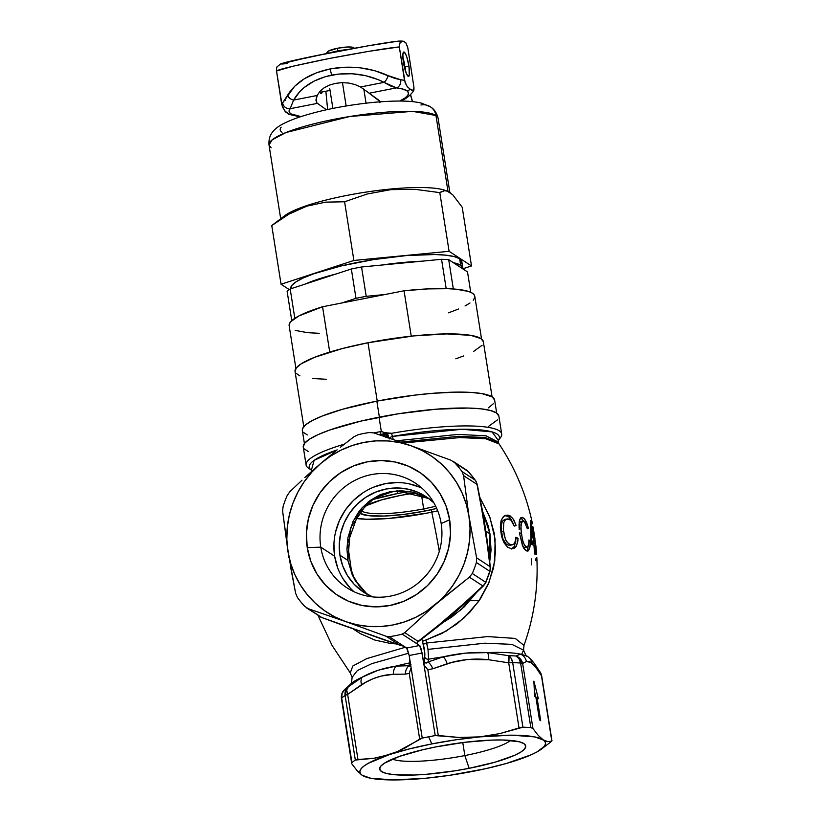 <?xml version="1.0" encoding="UTF-8"?>
<svg xmlns="http://www.w3.org/2000/svg" width="821" height="821" viewBox="0 0 821 821"><rect width="100%" height="100%" fill="white"/><g stroke="black" fill="none" stroke-linecap="round" stroke-linejoin="round"><path stroke-width="1.23" d="M532.47 523.808L532.47 523.808C526.477 495.001 515.331 468.36 499.045 443.904L485.734 438.753L459.75 437.572L403.306 443.022L459.657 437.572L485.683 438.742L499.045 443.904L498.501 442.991L485.385 437.521L458.549 436.31L400.679 442.098L458.549 436.31L485.385 437.521L498.501 442.991L498.193 442.037L486.073 435.818L457.769 434.412L396.83 440.764L457.769 434.412L486.063 435.818L498.193 442.037L498.275 440.569L500.533 437.562A99.013 18 171 0 0 391.463 433.334L387.409 433.242L389.339 438.958L387.399 433.17L391.453 433.272L392.5 436.413L462.049 429.26L492.025 431.897L498.357 440.467A96.262 17.498 -9 0 0 392.5 436.413L393.238 439.522L392.5 436.413A3.356 1.868 -18.7 0 0 389.585 438.26A3.356 1.868 161.3 0 1 392.5 436.413L391.463 433.334A99.013 18 -9 0 1 501.703 434.011A99.013 18 -9 0 1 499.127 439.112M310.122 469.048A99.013 18 -9 0 1 306.11 464.994A99.013 18 -9 0 1 344.317 444.171A99.013 18 171 0 0 308.316 468.011L311.395 470.166L314.145 460.335L337.01 449.959A96.262 17.498 -9 0 0 311.282 470.094L311.918 471.541M324.141 460.56L311.877 471.192L324.141 460.56M417.427 641.858L417.181 643.931L419.89 645.809L421.276 649.195L424.026 665.164L424.816 653.28L422.599 641.653A3.356 0.954 165.6 0 1 425.945 640.011L446.357 631.01L464.245 617.803L478.746 601.249L489.131 582.11L494.776 561.041L495.073 539.038L489.932 517.384L479.854 497.413L489.562 516.419L494.232 533.24L495.607 550.491L493.616 567.578L488.433 583.813L480.347 598.878L469.704 612.384L456.856 624.001L442.047 633.391L425.945 640.011L426.715 642.987L487.705 636.583L515.249 638.42L523.983 645.398L523.562 650.16L511.863 644.352L484.811 643.192L427.998 649.38L426.715 642.987L487.643 636.583L515.219 638.41L523.983 645.398C534.071 617.002 538.35 587.723 536.821 557.551M318.004 615.381L332.023 645.347L350.239 672.912L352.814 666.026L366.72 658.627L405.42 647.225L366.751 658.616L352.825 666.016L350.239 672.912L352.106 677.315L357.361 670.531L371.913 663.614L408.714 653.177L371.923 663.604L357.371 670.531L352.106 677.315C351.634 682.518 351.121 684.776 350.598 684.088M421.789 488.033A62.529 60.282 -56.8 0 0 358.654 495.905A62.529 60.282 -56.8 0 0 334.65 556.228L320.775 547.155A62.529 60.282 123.2 0 1 348.237 484.308A62.529 60.282 123.2 0 1 415.169 483.005A62.529 60.282 123.2 0 1 441.175 523.552A62.529 60.282 123.2 0 1 413.712 586.41A62.529 60.282 123.2 0 1 346.77 587.703A62.529 60.282 123.2 0 1 320.775 547.155A62.529 60.282 -56.8 0 0 390.591 596.087A62.529 60.282 -56.8 0 0 441.175 523.552L449.631 519.744A73.941 71.294 123.2 0 1 389.811 605.518A73.941 71.294 123.2 0 1 307.249 547.648L320.775 547.155L334.65 556.228A62.529 60.282 -56.8 0 0 354.036 591.746M392.387 759.117A62.529 11.371 171 0 0 464.84 755.566L469.14 768.312A73.941 13.444 -9 0 1 380.534 766.486A73.941 13.444 -9 0 1 436.259 746.833L422.682 749.758L399.478 756.398L384.372 763.202L380.636 766.352L379.671 769.164L381.508 771.524L386.086 773.351L393.218 774.572L413.979 775.034L426.817 774.254L454.937 770.827L469.14 768.312L495.125 762.155L514.664 755.299L521.027 751.933L524.763 748.783L525.727 745.981L523.89 743.61L519.313 741.784L502.76 739.998L491.41 740.111L464.748 742.307L436.259 746.833A73.941 13.444 -9 0 1 524.085 743.744A73.941 13.444 -9 0 1 469.14 768.312L464.84 755.566A62.529 11.371 -9 0 1 392.387 759.117M364.226 591.756L367.285 594.363L354.775 579.77L347.909 560.415L352.168 574.628L355.503 581.032L364.226 591.756M339.915 555.191L347.909 560.415L339.915 555.191L339.258 544.169L340.736 533.168L344.297 522.587L349.797 512.848L357.032 504.33L365.725 497.341L375.525 492.169L386.075 488.998L396.964 487.972L407.77 489.1L418.074 492.364L427.495 497.618L433.95 502.955A57.06 55.007 123.2 0 0 426.058 496.654A57.06 55.007 123.2 0 0 364.976 497.834A57.06 55.007 123.2 0 0 339.915 555.191A57.06 55.007 123.2 0 0 363.641 592.198A57.06 55.007 123.2 0 0 372.59 596.888L362.215 591.223L354.056 584.162L347.457 575.583L342.685 565.792L339.915 555.191M482.471 511.093L488.095 525.625L489.973 533.824L489.737 561.605L491.071 550.08L489.973 533.824L485.878 531.156L489.973 533.824L482.461 511.083M442.663 622.708L451.796 617.043L464.368 606.75L476.396 592.69L461.412 609.48L442.704 622.677M501.703 434.011L498.86 416.083A99.013 18 171 0 0 379.056 417.191L381.324 431.518L379.056 417.191A99.013 18 171 0 0 303.267 447.065L306.11 464.994M462.777 742.553L464.84 755.566L462.777 742.553M431.241 509.718A211.459 40.937 -101.1 0 1 439.297 551.394A211.459 40.937 78.9 0 0 431.754 512.15M536.431 553.518L535.703 547.956L536.431 553.518M536.421 551.958L536.595 554.093M535.744 544.918L533.024 527.534M519.046 528.088L519.241 521.725L520.278 518.585L522.125 517.353L524.393 518.564L526.702 522.741L528.375 528.385L527.349 528.796L524.557 521.961L522.956 521.14L521.458 522.3L520.842 528.611L522.433 539.674L524.219 544.713L526.62 547.145L527.8 546.858L528.611 545.308L528.96 539.91L530.192 541.203L529.986 547.022L528.539 550.696L530.161 545.206L530.192 541.203L529.001 541.439L530.192 541.203L528.96 539.972M528.17 550.942L527.123 551.086M523.654 548.059L526.897 551.035L524.619 549.444L522.525 545.657L519.693 534.132L523.069 546.95M519.519 532.798L519.693 534.132M505.428 519.313L502.308 521.232L501.128 524.886L501.262 531.618L503.53 531.177L501.262 531.618L503.047 539.387L506.167 544.005L508.456 545.175L511.38 544.857L508.384 543.574L505.859 540.208L504.33 535.785L503.294 528.888L503.796 522.495L505.582 519.621L506.885 518.995L511.001 520.145L514.223 526.107L516.132 525.512L513.792 519.837L510.272 515.988L505.757 515.28L503.242 516.778L501.026 520.914L500.348 526.518L501.426 519.693L504.022 516.111L508.302 515.208L512.735 518.267L516.132 525.512L514.223 526.107L511.001 520.145L509.215 519.067L506.885 518.995L505.582 519.621L503.796 522.495L503.396 530.027L505.377 539.151L507.019 542.096L509.882 544.497L512.396 544.805L514.264 543.676L515.342 541.655L515.916 537.201L518.041 538.319L517.64 542.517L515.516 547.35M514.972 547.843L513.063 548.695M504.145 542.979L507.635 547.248L511.657 548.756L507.635 547.248L504.145 542.979L501.415 535.466L500.389 528.026L501.426 535.518M535.22 554.421A114.396 20.792 171 0 0 534.584 553.888L533.989 545.719A115.104 20.925 171 0 0 531.105 544.056L530.325 520.719A115.361 20.977 -9 0 1 530.91 521.222L534.235 542.394A115.33 20.966 -9 0 1 534.82 543.02L535.21 546.878A115.104 20.925 171 0 0 534.615 546.252L535.22 554.421L534.615 546.252A115.104 20.925 -9 0 1 535.21 546.878L534.82 543.02A115.33 20.966 171 0 0 534.235 542.394L530.91 521.222A115.361 20.977 171 0 0 530.325 520.719L531.105 544.056A115.104 20.925 -9 0 1 533.989 545.719L534.584 553.888A114.396 20.792 -9 0 1 535.22 554.421M397.2 751.677L389.359 754.612A93.984 17.087 -9 0 1 431.805 743.918L428.675 736.806A104.051 18.914 171 0 0 422.24 738.11L397.2 751.677L404.866 748.085L419.685 739.157L409.258 673.353L405.287 674.144L393.351 674.287L381.098 676.083L373.155 678.68L365.407 682.477L347.652 694.392L357.966 759.507L373.729 758.317L381.56 756.808L397.2 751.677M353.872 436.803L358.1 434.75L353.872 436.803L340.335 447.312M301.974 480.203L289.813 491.748L287.165 495.576A104.051 100.316 -56.8 0 0 283.081 506.567L282.609 511.093L287.955 551.435L295.632 593.306L297.489 597.585A104.051 100.316 -56.8 0 0 304.714 606.35L308.337 608.741L345.713 621.62A93.984 90.608 123.2 0 1 287.955 551.435A93.984 90.608 123.2 0 1 320.672 463.516L337.133 449.867L320.672 463.516L330.453 456.158L341.054 450.124L352.291 445.516L363.98 442.416L375.915 440.887L387.892 440.939L399.704 442.581L411.157 445.782L450.873 460.181L411.157 445.782L422.045 450.483L432.195 456.609L441.421 464.06L449.569 472.701L456.497 482.379L462.09 492.939L466.256 504.197L468.924 515.957L470.033 528.026L469.581 540.187L467.56 552.246L464.029 563.976L459.021 575.193L452.638 585.701L444.992 595.317L436.197 603.876A93.984 90.608 123.2 0 1 345.713 621.62L386.188 636.296L389.226 636.655A104.051 100.316 -56.8 0 0 402.177 634.12L404.774 632.652L436.197 603.876L404.774 632.652L418.125 641.375L452.155 614.416L482.84 585.948L469.396 577.173L426.417 611.245L415.816 617.279L404.579 621.877L392.89 624.976L380.965 626.505L368.978 626.454L357.166 624.812L345.713 621.62L308.337 608.741L321.781 617.525L399.54 645.019L386.188 636.296L345.713 621.62L334.824 616.91L324.675 610.783L315.449 603.332L307.3 594.702L300.373 585.014L294.78 574.454L290.613 563.196L287.955 551.435L286.837 539.366L287.299 527.205L289.31 515.157L292.851 503.417L297.849 492.2L304.232 481.691L311.888 472.075L320.672 463.516L312.637 470.536L320.672 463.516A93.984 90.608 123.2 0 1 411.157 445.782L401.469 442.375L411.157 445.782A93.984 90.608 123.2 0 1 468.924 515.957L463.578 475.616L461.966 471.5A104.051 100.316 -56.8 0 0 454.752 462.726L450.873 460.181L454.752 462.726A104.051 100.316 123.2 0 1 461.966 471.5L475.277 480.193A104.051 100.316 -56.8 0 0 468.062 471.428L454.752 462.726L468.062 471.428A104.051 100.316 123.2 0 1 475.277 480.193A10.068 2.514 -36.1 0 1 475.462 480.367M304.817 477.576L312.637 470.536L304.817 477.576M369.399 432.534L373.781 432.903L401.469 442.375L373.781 432.903L369.399 432.534A104.051 100.316 -56.8 0 0 358.1 434.75A104.051 100.316 123.2 0 1 369.399 432.534M410.952 664.682L410.048 666.324L408.961 665.728L409.576 662.916A92.516 16.82 171 0 0 396.153 666.077L408.961 665.728L409.576 662.916A92.516 16.82 171 0 0 396.153 666.077L378.081 670.264L362.266 677.14A92.516 16.82 171 0 0 350.69 683.996L344.563 689.63A99.762 18.134 -9 0 1 347.817 687.146L362.266 677.14A92.516 16.82 171 0 0 350.495 684.18M348.145 687.906L346.267 688.429M526.959 656.051L520.483 654.121A92.516 16.82 171 0 0 487.541 652.592L508.486 655.651A99.762 18.134 -9 0 1 516.07 656.01L520.483 654.121A92.516 16.82 171 0 0 487.541 652.592L465.599 653.116L443.217 656.851A92.516 16.82 171 0 0 428.572 659.201L427.977 662.003L443.217 656.851A92.516 16.82 171 0 0 428.572 659.201L427.998 649.38L484.842 643.192L511.873 644.352L523.562 650.16L521.694 654.255M410.746 665.431L408.961 665.728A10.068 6.794 93.2 0 0 405.287 674.144A10.068 6.794 -86.8 0 1 408.961 665.728L396.153 666.077A10.068 6.763 85.1 0 0 393.351 674.287A10.068 6.763 -94.9 0 1 396.153 666.077C383.356 668.017 372.067 671.711 362.266 677.14A10.068 6.127 59.6 0 0 361.568 684.673A10.068 6.127 -120.4 0 1 362.266 677.14L347.817 687.146A99.762 18.134 171 0 0 344.563 689.63A10.068 9.544 47.6 0 0 341.71 698.076A104.051 18.914 -9 0 1 345.107 695.5A104.051 18.914 171 0 0 341.71 698.076L351.942 762.647A104.051 18.914 -9 0 1 355.329 760.061L345.107 695.5A10.068 9.185 -123.4 0 1 347.817 687.146A10.068 5.685 51.2 0 0 347.652 694.392L361.568 684.673C371.697 678.279 382.288 674.821 393.351 674.287L405.287 674.144L409.258 673.353L411.105 667.689L409.176 655.517L422.24 738.11A104.051 18.914 -9 0 1 428.675 736.806A104.051 18.914 -9 0 1 435.202 735.575L424.047 665.195L427.844 669.71L432.872 668.746L447.168 663.737C460.55 659.479 474.405 658.144 488.721 659.745L508.712 662.824A10.068 2.473 -77.8 0 0 508.486 655.651A10.068 7.05 91.4 0 1 512.694 662.65A104.051 18.914 -9 0 1 520.606 663.019A104.051 18.914 171 0 0 512.694 662.65L522.915 727.211A104.051 18.914 -9 0 1 530.828 727.58A104.051 18.914 171 0 0 522.915 727.211L499.815 733.594L479.844 736.878L459.083 737.463L435.202 735.575A104.051 18.914 171 0 0 428.675 736.806L431.805 743.918A93.984 17.087 -9 0 1 479.844 736.878L499.815 733.594L519.026 727.94L508.712 662.824L488.721 659.745L467.58 659.479L452.217 662.342L432.872 668.746L427.844 669.71L438.27 735.513L459.083 737.463L479.844 736.878A93.984 17.087 -9 0 1 543.184 739.834L538.217 735.38L532.962 728.586L530.828 727.58L520.606 663.019A10.068 7.789 -86 0 0 516.07 656.01A10.068 9.811 47.2 0 1 522.649 663.471L526.394 661.5C529.186 660.7 532.449 662.834 536.164 667.884L541.47 675.765L551.784 740.881L541.47 675.765L536.164 667.884L530.92 662.434L526.394 661.5L522.649 663.471L532.962 728.586L538.217 735.38L543.184 739.834A93.984 17.087 -9 0 1 541.491 749.039A93.984 17.087 -9 0 1 516.029 760.523A93.984 17.087 -9 0 1 425.555 778.257L425.535 778.257A93.984 17.087 -9 0 1 365.612 776.902A93.984 17.087 -9 0 1 362.215 775.301L357.248 770.857L351.993 764.064L357.248 770.857L362.215 775.301A93.984 17.087 -9 0 1 389.359 754.612L373.729 758.317L355.329 760.061A104.051 18.914 171 0 0 351.942 762.647L351.716 763.489M516.009 760.533L508.23 762.709M425.555 778.257L393.628 779.95L370.702 778.236L362.215 775.301L360.265 773.372L359.885 771.165L361.107 768.733L363.888 766.106L368.188 763.335L389.359 754.612L409.094 748.978L431.805 743.918L455.932 739.793L479.844 736.878L511.76 735.185L534.687 736.909L547.699 741.589L543.184 739.834L545.134 741.763L545.503 743.97L544.292 746.402L537.201 751.81L531.454 754.684L506.629 763.397L485.221 768.784L449.456 775.342L425.576 778.257M540.68 720.664L539.489 719.884L535.867 697.06L534.604 696.239L533.886 681.153L538.33 698.671L537.067 697.84L540.68 720.664L539.489 719.884L535.867 697.06L534.604 696.239L533.886 681.153L538.33 698.671L536.031 698.045L537.067 697.84L540.68 720.664M362.215 775.301L365.612 776.902M541.491 749.039L550.111 742.482A104.051 18.914 171 0 0 551.661 741.199L547.699 741.589M530.91 660.936A10.068 9.236 141.8 0 1 534.389 663.573A10.068 9.236 141.8 0 1 536.164 667.884A10.068 9.236 -38.2 0 0 534.389 663.573C531.341 659.684 528.857 657.169 526.949 656.041L520.483 654.121A10.068 9.883 82.1 0 1 526.394 661.5A10.068 9.883 -97.9 0 0 520.483 654.121L516.07 656.01A99.762 18.134 171 0 0 508.486 655.651L487.541 652.592A10.068 2.802 94.8 0 1 488.721 659.745A10.068 2.802 -85.2 0 0 487.541 652.592C473.06 651.915 458.292 653.331 443.217 656.851A10.068 3.438 74 0 1 447.168 663.737A10.068 3.438 -106 0 0 443.217 656.851L427.977 662.003A10.068 3.551 67.7 0 1 432.872 668.746A10.068 3.551 -112.3 0 0 427.977 662.003C425.617 663.717 424.334 662.865 424.118 659.458L424.693 656.841A3.356 3.007 -167.8 0 0 428.572 659.201L427.977 662.003L426.058 663.183L424.498 662.003L424.118 659.458L424.047 665.195L422.097 652.982L409.176 655.517L407.298 648.898L404.25 646.466L406.652 648.036L419.582 645.501L402.177 634.12A104.051 100.316 123.2 0 1 389.226 636.655L404.25 646.466L389.226 636.655L386.188 636.296L399.54 645.019L339.35 624.001L321.781 617.525L304.714 606.35A104.051 100.316 123.2 0 1 297.489 597.585L295.632 593.306L290.439 566.254M396.174 643.921L390.539 643.469L374.787 640.041L360.429 633.668L353.338 629.102M422.599 641.653A3.356 0.954 -14.4 0 1 425.945 640.011L427.998 649.38L428.572 659.201A3.356 3.007 12.2 0 1 424.693 656.841C425.104 654.019 424.673 649.965 423.379 644.67A3.356 0.995 165.4 0 1 426.715 642.987A3.356 0.995 -14.6 0 0 423.379 644.67L421.83 639.015M510.529 740.409A62.529 11.371 -9 0 1 464.84 755.566A62.529 11.371 171 0 0 510.529 740.409M498.86 416.052L496.397 412.891L490.27 410.438L480.716 408.807L468.103 408.047L435.725 409.238L398.072 413.825L360.881 421.111L329.796 429.999L318.086 434.617L309.568 439.122L304.57 443.33L303.267 447.096M304.037 448.759L308.347 451.581M488.721 426.253L497.567 419.808M449.631 519.744L446.039 506.003L439.851 493.318L431.312 482.194L420.732 473.05L408.53 466.236L395.168 462.007L381.17 460.54L367.059 461.884L353.389 465.979L340.684 472.691L329.426 481.732L320.057 492.785L312.924 505.397L308.316 519.108L306.397 533.373L307.249 547.648L310.831 561.39L317.019 574.074L325.568 585.199L336.138 594.342L348.34 601.167L361.702 605.385L375.7 606.852L389.811 605.518L403.48 601.413L416.185 594.712L427.443 585.66L436.823 574.608L443.945 561.995L448.564 548.284L450.483 534.019L449.631 519.744L441.175 523.552A62.529 60.282 -56.8 0 0 371.359 474.62A62.529 60.282 -56.8 0 0 320.775 547.155L307.249 547.648A73.941 71.294 123.2 0 1 367.059 461.884A73.941 71.294 123.2 0 1 449.631 519.744M468.924 515.957A93.984 90.608 123.2 0 1 436.197 603.876L469.396 577.173L472.291 573.499A104.051 100.316 -56.8 0 0 476.385 562.518L476.601 557.828L468.924 515.957L476.601 557.828L490.034 566.613L484.965 526.528L477.011 484.4L463.578 475.616L468.924 515.957M288.992 557.828L282.609 511.093L283.081 506.567A104.051 100.316 123.2 0 1 287.165 495.576L289.813 491.748M420.301 487.366L409.002 483.795M397.169 482.553L385.234 483.692L373.678 487.161M362.923 492.826L353.41 500.482L345.477 509.82L339.453 520.493L335.553 532.08M333.931 544.149L334.65 556.228L337.688 567.845M342.911 578.569L350.136 587.98M346.944 549.064L347.909 560.415L350.393 528.108L367.921 502.195L381.519 494.221L397.261 490.814L428.757 498.532L423.523 495.853L412.717 492.19L401.418 490.742L390.17 491.697L379.579 495.022L370.035 500.553L361.989 507.891L358.531 512.191L352.958 521.653L347.94 537.683L346.944 549.064M409.905 660.105L409.576 662.916L409.895 660.074M313.027 470.187L317.429 466.318L313.027 470.187M479.146 600.664L467.847 600.726M506.885 518.995L507.583 518.893M516.132 525.512L514.151 525.902L516.132 525.512M504.515 515.537L507.655 515.116L505.49 515.537L508.117 516.378L510.611 518.646L513.423 523.921M500.348 526.518L500.389 528.026M501.847 537.16L503.53 541.737M511.657 548.756L515.66 547.197M515.301 547.556L516.46 546.057L517.918 540.475L518.041 538.319L515.968 538.781M515.855 540.854L515.526 543.133M513.412 547.751L514.377 546.447L511.196 549.054M515.865 538.668L518.041 538.319L515.916 537.242M515.865 538.761L514.623 543.204M510.929 545.011L508.456 545.175L506.167 544.005L502.719 538.504L500.964 527.051L502.349 521.171M502.308 521.232L504.71 519.426M512.643 522.023L512.314 521.356M511.709 520.237L508.907 516.922L504.997 515.516M511.606 548.931L512.858 548.254M514.377 546.447L515.978 538.72M528.97 542.773L527.8 546.858L524.64 547.535L526.62 547.145L524.691 545.493L523.028 541.839L521.273 532.962L519.58 533.301L521.273 532.962L520.914 524.609L522.525 521.202L524.65 522.064L527.349 528.796L528.375 528.385L527.308 528.591L528.375 528.385L527.821 526.169L524.393 518.564L521.561 517.456L519.755 519.683L519.17 529.73M522.484 545.575L524.157 547.34L522.218 545.113M522.525 521.202L523.408 521.191L522.525 521.202M521.427 521.581L519.785 522.166L518.903 524.988L520.545 521.592L519.785 522.166M520.74 517.815L524.055 521.509L520.74 517.815M522.72 517.425L521.561 517.456M527.77 551.076L528.539 550.696M528.211 545.565L527.708 548.962L528.211 545.565M527.8 546.858L526.62 547.145M525.266 547.545L525.83 547.248M524.958 547.576L524.157 547.34M527.215 550.224L527.708 548.962M530.387 521.325L530.91 521.222L530.387 521.325M532.213 542.137L532.285 542.773L534.235 542.394L532.285 542.773A113.308 20.597 -9 0 1 532.87 543.399L534.82 543.02L532.87 543.399L533.045 545.072L532.87 543.399A113.308 20.597 171 0 0 532.285 542.773L532.213 542.137M534.04 546.365L534.615 546.252L534.04 546.365M533.599 541.86A115.33 20.966 171 0 0 531.68 540.67L530.787 540.844L531.68 540.67L531.505 527.082L530.807 527.215L531.505 527.082L533.599 541.86L531.659 542.24L533.599 541.86L531.505 527.082L531.68 540.67A115.33 20.966 -9 0 1 533.599 541.86M530.869 541.696A113.308 20.597 -9 0 1 531.659 542.24A113.308 20.597 171 0 0 530.869 541.696M532.993 527.339L532.808 526.323M533.178 528.755L534.666 538.36M535.056 540.772L535.559 543.83M532.552 533.599L533.086 533.496M535.908 546.971L536.349 551.199M534.933 538.689L533.209 527.554M533.198 527.503L535.292 542.229M533.178 527.38L535.313 542.322M536 558.259L535.774 560.579M531.259 558.885L531.577 564.848M536.134 698.024L534.358 691.015L536.134 698.024M386.753 434.822L387.491 436.208L386.958 432.883A3.356 0.605 171 0 0 384.249 432.831L391.453 433.272L386.958 432.883L387.491 436.208L384.464 434.237L384.844 436.639L384.464 434.237L387.491 436.208L385.644 433.745L383.068 432.062A3.356 3.233 123.2 0 1 384.464 434.237L383.068 432.062A3.356 3.233 123.2 0 0 380.718 431.61L380.595 431.579A3.356 0.647 -101.1 0 1 380.718 431.61L380.492 434.381L379.025 434.668L380.492 434.381A3.356 0.647 -101.1 0 1 380.595 431.579L383.068 432.062M385.849 437.49L386.753 436.023L387.964 437.993M380.616 435.212L380.492 434.381L384.464 434.237A3.356 0.605 171 0 0 380.492 434.381L380.616 435.212M477.134 484.185L477.011 484.4A10.068 9.708 123.2 0 0 475.277 480.193L461.966 471.5L463.578 475.616L477.011 484.4A10.068 9.708 -56.8 0 0 475.277 480.193A10.068 2.514 143.9 0 1 475.451 480.357L477.175 484.226A10.068 0.667 168.2 0 1 477.011 484.4L480.696 502.78L488.074 549.341L490.034 566.613L476.601 557.828L476.385 562.518L489.696 571.221A10.068 0.759 17.3 0 1 489.952 571.498A10.068 0.759 -162.7 0 0 489.696 571.221L476.385 562.518A104.051 100.316 123.2 0 1 472.291 573.499L485.611 582.202A104.051 100.316 -56.8 0 0 489.696 571.221A104.051 100.316 123.2 0 1 485.611 582.202L472.291 573.499L469.396 577.173L482.84 585.948L469.807 598.427L433.519 629.543L418.135 641.663M551.784 740.881L551.661 741.199A104.051 18.914 -9 0 1 548.274 743.785M400.196 645.265L383.263 639.549A10.068 4.095 -71.1 0 1 383.017 639.446A10.068 4.095 108.9 0 0 383.274 639.559L321.77 617.536A10.068 9.708 123.2 0 1 319.78 616.53A10.068 9.708 -56.8 0 0 321.781 617.525L306.428 607.817M401.551 645.634L399.54 645.019M468.288 471.675A10.068 2.596 137.2 0 0 468.196 471.541A10.068 2.596 137.2 0 0 468.062 471.428A10.068 9.708 -56.8 0 0 466.307 469.951A10.068 9.708 123.2 0 1 468.062 471.428A10.068 2.596 -42.8 0 1 468.196 471.531L475.451 480.357M488.074 549.341A10.068 3.325 -7.1 0 1 488.372 550.008A10.068 3.325 172.9 0 0 488.074 549.341M490.034 566.613L490.363 567.742L490.034 566.613A10.068 9.708 123.2 0 1 489.696 571.221A10.068 9.708 -56.8 0 0 490.034 566.613A10.068 4.218 -5.9 0 1 490.353 567.475L488.372 549.998C486.268 532.634 483.774 516.902 480.901 502.801L477.175 484.226M490.363 567.475L489.952 571.498A10.068 0.759 17.3 0 1 489.952 571.508L485.878 582.448L483.702 585.609L470.484 598.273A10.068 2.289 -133 0 1 469.807 598.427A10.068 2.289 47 0 0 470.495 598.263C456.774 611.122 444.469 621.671 433.58 629.923A10.068 0.759 -128.3 0 0 433.519 629.543A10.068 0.759 51.7 0 1 433.57 629.923L417.817 642.032M483.723 585.599A10.068 3.192 -134.5 0 1 482.84 585.948A10.068 9.708 -56.8 0 0 485.611 582.202A10.068 9.708 123.2 0 1 482.84 585.948L483.723 585.599L482.84 585.948M422.097 652.982L409.176 655.517L406.652 648.036L419.582 645.501L422.097 652.982M402.033 645.758L404.106 646.384L402.033 645.758M410.305 662.65A3.356 3.007 12.2 0 1 409.576 662.916A3.356 3.007 -167.8 0 0 410.305 662.65M417.396 642.402L417.181 643.931L417.725 642.104L417.119 642.638M551.979 740.84L541.716 676.094L540.413 672.481L541.47 675.765A10.068 1.827 -9 0 1 541.716 676.094A10.068 1.827 171 0 0 541.47 675.765A10.068 8.713 -31 0 0 540.392 672.461M357.966 759.507L347.652 694.392A10.068 1.827 171 0 0 345.107 695.5L355.329 760.061L357.966 759.507M345.107 695.5A10.068 1.827 -9 0 1 347.652 694.392L346.729 690.184L347.817 687.146L345.446 690.892L345.107 695.5M351.942 762.647L341.71 698.076A10.068 1.827 171 0 0 341.433 698.62A10.068 1.827 -9 0 1 341.71 698.076L342.09 693.447L344.594 689.599M341.68 698.938A10.068 1.827 -9 0 1 341.433 698.62C340.982 695.11 342.008 692.124 344.533 689.65M532.962 728.586L522.649 663.471A10.068 1.827 171 0 0 520.606 663.019L530.828 727.58L532.962 728.586M520.606 663.019A10.068 1.827 -9 0 1 522.649 663.471L520.319 658.894L516.07 656.01L519.026 658.76L520.606 663.019M522.915 727.211L512.694 662.65A10.068 1.827 171 0 0 508.712 662.824L519.026 727.94L522.915 727.211M508.712 662.824A10.068 1.827 -9 0 1 512.694 662.65L511.196 658.401L508.486 655.651L508.712 662.824M464.306 468.955A10.068 9.708 123.2 0 1 466.307 469.951L468.196 471.531M417.16 642.576L418.125 641.375L404.774 632.652L402.177 634.12L417.068 643.838L417.16 642.576M409.258 673.353L419.685 739.157L422.24 738.11L411.095 667.73L409.258 673.353M438.27 735.513L427.844 669.71L424.047 665.195L435.202 735.575L438.27 735.513M382.412 435.818A3.356 0.605 -9 0 1 384.731 435.92A3.356 0.605 171 0 0 382.412 435.818M385.644 433.745L384.32 433.139M385.911 437.008A8.056 1.56 -101.1 0 1 386.178 436.156A8.056 1.56 -101.1 0 1 387.82 437.655M359.054 511.76L360.398 513.494L368.957 515.721L384.125 516.05L403.614 514.449L424.436 511.144L423.677 508.897A52.031 9.462 171 0 0 435.694 506.229A52.031 9.462 -9 0 1 423.677 508.897L421.481 495.001L423.677 508.897A52.031 9.462 -9 0 1 360.881 509.964A52.031 9.462 171 0 0 423.677 508.897L424.436 511.144A54.042 9.821 -9 0 1 359.177 512.171M363.867 506.588A54.042 9.821 -9 0 1 400.412 495.443L381.416 499.948L363.867 506.588M397.497 493.544A67.127 12.202 -9 0 1 408.848 491.502L397.497 493.544L397.097 490.989L397.497 493.544L371.985 499.691A67.127 12.202 -9 0 1 397.497 493.544M437.726 510.836A67.127 12.202 -9 0 1 427.351 513.043L388.928 518.441L366.977 519.241L355.247 518.308A67.127 12.202 -9 0 0 427.351 513.043L437.726 510.836M376.839 401.141L379.374 417.13L376.839 401.141L342.624 409.238L322.304 416.001L312.308 420.506L305.638 424.806L302.518 428.747L302.344 430.532A97.34 17.693 171 0 1 376.839 401.141A97.34 17.693 171 0 1 494.622 400.043L492.2 396.902L481.876 393.587L470.926 392.407L457.194 392.11L432.554 393.31L414.348 395.178L376.839 401.141M492.077 396.82L483.343 341.68A95.328 17.333 171 0 0 367.993 342.747L377.229 401.059L367.993 342.747L342.265 348.566L314.587 357.309L301.102 363.857L296.289 367.921L295.047 371.533M473.204 300.209L474.712 297.613L474.456 295.262L472.444 293.22L468.709 291.506L456.404 289.228L448.061 288.694L427.792 288.9L404.055 290.778L322.561 306.756L329.734 352.086L322.561 306.756A93.984 17.087 171 0 0 289.136 325.66L295.909 368.434M424.436 511.144L436.721 508.425A54.042 9.821 -9 0 1 424.436 511.144M415.364 492.918L400.412 495.443A54.042 9.821 -9 0 1 415.364 492.918M481.558 339.032L474.784 296.258A93.984 17.087 171 0 0 404.055 290.778L322.561 306.756L298.865 315.952L290.716 321.709L289.208 324.305L289.464 326.645M295.211 330.401L307.516 332.679L319.236 333.305M448.523 312.822L458.559 309.004M465.055 305.956L469.971 303.011M404.055 290.778L411.239 336.169L404.055 290.778M295.776 373.145L299.932 375.854M312.514 378.512L326.512 379.281M455.809 358.798L463.793 355.883M473.573 351.47L482.091 345.272M483.333 341.649L480.962 338.601L470.864 335.358L446.686 333.901L413.763 335.902L367.993 342.747A95.328 17.333 171 0 0 295.037 371.503L303.77 426.653M303.103 432.164L307.341 434.945M488.423 407.852L493.349 403.716M287.114 291.301L291.763 320.642A93.984 17.087 -9 0 1 294.821 318.312L290.182 288.971L351.347 268.99L355.996 298.331L341.659 303.011L355.996 298.331A93.984 17.087 -9 0 1 366.207 296.33L361.558 266.989L441.544 259.303L446.193 288.643A93.984 17.087 -9 0 1 453.336 288.971L448.697 259.631L467.508 271.925L470.741 292.297L467.508 271.925L448.697 259.631A93.984 17.087 171 0 0 441.544 259.303A93.984 17.087 -9 0 1 448.697 259.631L453.336 288.971A93.984 17.087 -9 0 0 446.193 288.643L441.544 259.303L361.558 266.989A93.984 17.087 171 0 0 351.347 268.99A93.984 17.087 -9 0 1 361.558 266.989L366.207 296.33L384.957 294.523L366.207 296.33A93.984 17.087 -9 0 0 355.996 298.331L351.347 268.99L290.182 288.971A93.984 17.087 171 0 0 287.114 291.301A93.984 17.087 -9 0 1 290.182 288.971L294.821 318.312A93.984 17.087 -9 0 0 291.763 320.642L287.114 291.301M337.441 50.984A16.779 3.048 -9 0 1 347.088 49.629A16.779 3.048 171 0 0 337.441 50.984L337.441 50.984A16.779 3.048 171 0 0 329.632 52.965A16.779 3.048 -9 0 1 337.441 50.984L337.667 48.213L337.441 50.984M354.487 48.254L353.615 47.649A13.423 2.442 171 0 0 337.667 48.213L328.246 51.179L327.394 52.267L328.554 53.026M342.449 82.634L346.144 105.971L342.449 82.634M353.913 48.049L352.753 47.29L347.683 46.992L337.667 48.213A13.423 2.442 171 0 0 327.548 51.774L326.142 53.652M290.757 288.674L291.886 285.38L296.258 281.695L303.708 277.755L313.95 273.721L341.136 265.953L373.668 259.569L406.59 255.557L434.904 254.52L445.936 255.187L454.3 256.614L459.657 258.748L461.813 261.519A86.595 15.743 171 0 0 459.657 258.748L460.684 265.275L453.346 262.669A86.595 15.743 -9 0 1 460.684 265.275L459.657 258.748A86.595 15.743 171 0 0 365.366 260.965A86.595 15.743 171 0 0 290.747 288.643L290.767 288.776M305.299 284.025A86.595 15.743 -9 0 1 336.23 273.927L314.987 280.238L304.745 284.282M381.334 265.091A86.595 15.743 -9 0 1 421.768 261.201M271.156 147.811L269.021 145.05C268.364 136.112 272.326 132.54 272.736 131.853C276.267 127.327 282.096 123.273 298.146 117.506C320.2 110.23 345.549 105.17 374.181 102.307C398.688 100.213 412.296 100.88 421.542 103.159L430.378 106.802C430.984 107.325 435.93 109.47 438.096 118.265A85.589 15.558 171 0 0 435.961 115.504L447.989 191.385L435.961 115.504A85.589 15.558 171 0 0 342.778 117.69A85.589 15.558 171 0 0 269.021 145.05L272.172 139.837L285.985 132.53L349.623 116.531L412.522 111.348L435.961 115.504A13.423 12.941 -56.8 0 0 430.399 106.812A13.423 12.941 123.2 0 1 435.961 115.504A85.589 15.558 -9 0 1 438.127 118.481M282.044 218.314L282.044 218.314A85.589 15.558 -9 0 1 359.331 193.171A85.589 15.558 -9 0 1 446.398 190.872L446.398 190.872M444.448 190.718L447.383 191.149L444.941 190.298A85.589 15.558 171 0 0 363.2 192.535A85.589 15.558 171 0 0 284.774 215.666L271.761 225.57L288.879 214.168L306.91 206.122L325.68 202.14L344.584 201.781L367.223 193.992L390.909 189.641L415.354 189.364L439.81 192.627L444.448 190.718L447.045 191.036L450.247 192.668M281.172 127.193C279.612 129.164 279.889 130.847 282.024 132.232M447.045 191.036L452.72 194.741L462.213 207.261L471.5 265.942L449.097 251.308L353.882 260.462L344.584 201.781L367.223 193.992L390.909 189.641L415.354 189.364L439.81 192.627L449.097 251.308L439.81 192.627L442.047 191.303M420.957 105.006A13.423 12.941 123.2 0 1 430.399 106.812M452.72 194.741L462.213 207.261L471.5 265.942L449.097 251.308L353.882 260.462L281.059 284.251L289.259 289.597L281.059 284.251L271.761 225.57L281.059 284.251L353.882 260.462L344.584 201.781L325.68 202.14L306.91 206.122L288.879 214.168L271.761 225.57M462.87 268.765L471.5 265.942L462.87 268.765M460.684 265.275A86.595 15.743 -9 0 1 462.849 268.067A86.595 15.743 -9 0 1 462.859 268.888L460.684 265.275M462.849 268.067L461.813 261.55L460.673 264.814M422.651 261.17L407.627 262.073L381.324 265.091M315.972 100.767L317.193 95.472L293.62 100.09L290.152 108.711A60.415 11.935 -8.8 0 0 300.886 116.592L290.983 113.873L289.413 112.354L289.136 110.619L290.152 108.711L317.44 103.354A33.569 6.496 -101.1 0 1 316.803 102.799L316.321 97.832L316.803 102.799L315.952 99.916L317.193 95.472L319.903 91.388L324.038 87.868L329.324 85.138L335.44 83.362L342.018 82.644L335.44 83.362L329.324 85.138L324.038 87.868L319.903 91.388L317.193 95.472L293.62 100.09C300.938 87.313 313.684 78.98 331.858 75.08A6.712 1.303 -101.1 0 1 330.237 68.902C310.04 73.213 295.796 82.018 287.524 95.308A6.712 4.782 28.2 0 0 293.62 100.09L299.881 91.49L303.965 87.673L313.838 81.217L325.516 76.61L338.437 74.085L351.973 73.746L365.437 75.624L378.173 79.627L384.064 82.367L360.501 86.985L368.506 92.66A33.569 6.496 78.9 0 0 369.142 93.225L396.43 87.878A60.415 11.935 -8.8 0 1 406.98 90.844A6.712 6.455 -54.4 0 0 410.079 89.345L406.703 85.846L404.496 80.335A67.127 13.259 171.2 0 0 400.72 79.77A6.712 5.367 96.7 0 1 396.43 87.878L402.885 89.068L406.98 90.844L408.499 92.896L407.873 95.267L405.122 97.904L399.632 101.045M354.949 84.512L360.501 86.985L354.949 84.512L348.658 83.044L354.949 84.512M342.018 82.644L348.658 83.044L342.018 82.644M322.13 91.962A12.418 2.401 -101.1 0 1 321.319 93.491A12.418 2.401 -101.1 0 1 319.615 91.716M408.971 66.203A12.418 2.401 -101.1 0 1 408.571 76.394A12.418 2.401 -101.1 0 1 403.388 62.201A12.418 2.401 -101.1 0 1 403.799 52.01A12.418 2.401 -101.1 0 1 408.971 66.203L404.876 67.004L408.971 66.203L409.289 75.316L408.047 76.23L406.179 73.09L403.08 59.892L402.895 54.278L403.809 52.01L405.533 53.858L406.836 57.111L408.971 66.203M401.777 41.461L403.696 41.491L405.831 42.805L407.873 48.07L413.917 87.088L407.678 47.084L405.831 42.805L403.696 41.491L401.777 41.461L399.406 43.8L399.314 46.93L369.101 51.292L328.636 58.619L293.302 66.152L276.523 71.006L281.695 104.4A67.127 13.259 -8.8 0 1 282.629 102.923L294.575 86.338L304.375 78.713L316.465 72.802L330.237 68.902L345.005 67.209L360.06 67.794L374.633 70.647L394.798 78.364L400.72 79.77A67.127 13.259 -8.8 0 1 404.496 80.335L399.314 46.93L405.184 82.89L407.411 86.821L411.342 90.115L413.589 90.064L413.917 87.088L413.958 89.161L413.096 90.423L410.079 89.345A6.712 6.455 125.6 0 1 406.98 90.844A60.415 11.935 -8.8 0 1 400.34 100.685A6.712 5.573 63.7 0 0 402.382 100.162A6.712 5.573 -116.3 0 1 400.34 100.685M281.829 63.935L287.073 63.515M399.991 42.959L400.484 41.276L397.621 41.235L368.167 45.812L310.164 56.885L281.49 63.802M400.884 41.789L399.406 43.8L399.314 46.93C387.686 48.018 364.124 51.918 328.636 58.619C295.293 65.413 277.919 69.539 276.523 71.006L276.615 67.856L276.523 71.006L282.373 106.935L285.965 112.333L289.731 114.56L284.6 110.866L281.695 104.4A67.127 13.259 171.2 0 1 282.629 102.923L287.524 95.308A6.712 4.782 -151.8 0 0 293.62 100.09L290.152 108.711A6.712 6.424 -140.3 0 1 282.629 102.923A6.712 6.424 39.7 0 0 290.152 108.711L317.44 103.354L326.399 109.778L317.44 103.354A33.569 6.496 78.9 0 1 316.803 102.799L315.952 99.916M380.174 101.578L379.877 102.707L380.174 101.578L379.456 100.614L369.142 93.225A33.569 6.496 -101.1 0 1 368.506 92.66L360.501 86.985L384.064 82.367A6.712 3.284 -62.5 0 0 388.025 75.604C369.984 67.476 350.721 65.239 330.237 68.902A6.712 1.303 78.9 0 0 331.858 75.08C350.3 71.796 367.705 74.229 384.064 82.367L396.43 87.878L390.693 86.01L384.064 82.367A6.712 3.284 117.5 0 0 388.025 75.604L400.72 79.77A6.712 5.367 -83.3 0 1 396.43 87.878L369.142 93.225L380.195 101.691M412.388 101.65L410.49 94.815M327.63 109.511L325.855 91.234L327.63 109.511M322.222 91.223L321.309 93.491L319.585 91.654M276.615 67.856L277.272 66.522L276.615 67.856M284.671 99.68L285.246 100.306M413.958 89.161L413.589 90.064M400.217 41.327C403.049 39.706 365.058 45.986 328.893 53.119C292.204 60.272 270.058 65.772 287.329 63.453M405.41 71.54L405.153 67.312A9.134 1.765 -101.1 0 1 405.42 70.975M403.121 60.231A7.05 1.365 -101.1 0 1 404.363 64.962L402.69 57.675M404.65 66.747A7.05 1.365 -101.1 0 1 404.845 69.046L404.65 66.747M403.111 60.19L404.784 64.992A9.134 1.765 -101.1 0 0 402.926 58.219M536.606 554.021L535.867 545.565M526.949 656.041C526.692 656.851 525.563 654.891 523.562 650.16M428.757 498.532L411.526 491.984L393.331 491.389L374.355 498.162L358.449 513.176L347.581 543.512L351.829 573.469L359.67 586.851L367.305 594.373M507.101 518.954L504.925 519.375M512.396 544.805L510.241 545.226M522.69 521.161L520.709 521.551M527.226 547.166L525.245 547.556M540.413 672.481L534.389 663.563M351.686 763.376L341.433 698.62M452.966 461.228L466.307 469.951M373.822 432.924L380.595 431.579M496.684 413.086L494.622 400.043M304.406 443.545L302.344 430.502M366.043 103.159L363.806 89.027M332.885 108.403L329.785 88.791M280.7 218.766L269.021 145.05M449.836 192.401L438.096 118.265M400.658 101.055L402.311 100.203C407.739 98.479 414.841 90.515 413.887 89.438M412.542 101.66L410.613 94.692M288.797 114.304L300.045 116.859M404.63 41.85C404.199 41.153 402.064 40.917 398.226 41.153C388.117 42.138 356.94 47.608 328.616 53.16L285.359 62.447L280.659 63.894L277.026 66.87M319.995 92.383L330.042 90.413"/></g></svg>
